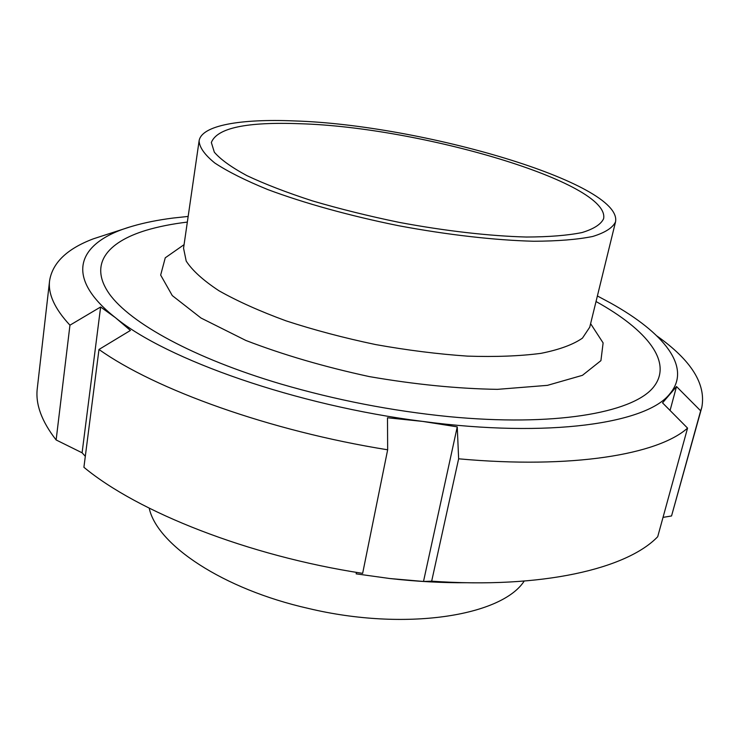 <?xml version="1.0" encoding="UTF-8"?>
<svg xmlns="http://www.w3.org/2000/svg" width="740" height="740" viewBox="0 0 740 740"><rect width="100%" height="100%" fill="white"/><g stroke="black" fill="none" stroke-linecap="round" stroke-linejoin="round"><path stroke-width="1.11" d="M300.135 123.737C246.633 121.693 217.033 127.955 211.344 142.515L214.322 152.19C220.548 159.452 231.407 167.268 246.919 175.639C265.003 184.167 286.87 192.594 312.511 200.91C339.845 208.939 368.788 216.108 399.341 222.407C445.341 231 489.797 236.06 526.371 237.031C549.08 236.948 567.626 235.45 582.029 232.554C593.785 228.947 600.963 224.35 603.59 218.753C610.99 182.558 419.608 127.058 300.135 123.737M294.178 120.925C240.889 118.678 201.4 125.273 199.097 140.896C199.458 147.417 204.684 154.79 214.776 162.994C227.744 171.569 245.384 180.412 267.686 189.533C304.057 203.149 349.9 215.876 398.694 225.737C447.635 234.876 494.903 240.25 533.734 241.249C557.821 241.148 577.487 239.557 592.731 236.467C605.163 232.628 612.766 227.754 615.541 221.843C622.997 183.141 420.709 124.644 294.178 120.925M524.198 581.076C501.702 616.05 405.168 631.544 308.663 608.502C222.657 589.151 156.834 544.612 149.221 508.186M82.094 452.797L56.129 439.958L69.949 325.184L100.631 306.989L82.094 452.797L85.313 456.303M100.631 306.989L115.403 317.654L130.425 330.447L98.984 349.465L83.907 467.282C137.779 512.015 248.187 555.86 362.646 573.361L387.658 449.8L387.492 417.767L422.697 421.411L457.255 426.86L423.502 581.464L389.776 578.523L356.153 573.851L356.449 572.371M457.255 426.86L458.634 458.809L431.67 581.168L423.502 581.464M431.67 581.168C542.309 588.975 627.141 568.718 657.712 536.704L687.562 428.118L662.531 402.865L676.508 386.548L670.07 410.469M676.508 386.548L700.66 410.829L671.541 515.965L663.022 517.38M597.393 295.972L610.713 303.095C663.466 332.491 692.381 367.216 669.866 393.754C647.324 423.252 549.58 438.321 422.697 421.411C296.435 405.548 166.297 359.538 115.403 317.654C61.67 275.336 79.06 241.323 132.571 226.163C144.624 222.648 158.147 219.947 173.142 218.041L188.154 216.431M656.907 335.96C691.234 360.232 706.201 384.042 701.807 407.398L700.66 410.829M687.562 428.118C657.971 454.526 572.251 469.188 458.634 458.809M387.658 449.8C269.721 430.939 155.169 389.518 98.984 349.465M701.807 407.398L671.541 515.965M467.514 582.722C442.779 582.954 416.861 581.557 389.776 578.523M129.407 227.125L93.36 238.826C67.174 248.723 52.596 262.654 49.608 280.617L37.296 388.352C35.317 404.077 41.597 421.282 56.129 439.958M596.033 301.522C647.065 329.8 674.223 362.85 652.736 388.065C631.239 413.068 553.853 426.776 448.551 416.602C391.691 410.894 335.831 400.035 280.978 384.032C193.362 358.105 130.203 323.019 109.363 293.928C88.763 264.735 106.597 242.341 145.993 230.344C158.129 226.708 171.911 223.952 187.34 222.083M69.949 325.184C54.668 308.756 47.887 293.9 49.608 280.617M184.075 244.653L165.261 257.807L160.663 275.077L172.291 295.602L201.003 318.024L245.856 340.456C282.985 354.765 324.157 366.818 369.371 376.605C414.964 384.467 457.644 388.722 497.428 389.351L547.424 385.355L582.445 375.328L600.917 360.648L603.119 342.916L590.613 323.676M199.097 140.896L183.557 248.214L186.212 261.1C192.335 270.526 203.26 280.414 218.985 290.774C237.401 301.18 259.768 311.216 286.075 320.864C314.176 330.031 344.017 337.93 375.606 344.562C407.37 350.251 437.997 354.099 467.495 356.125C495.504 357.032 519.998 356.107 540.968 353.35C559.431 349.65 573.26 344.562 582.463 338.115L589.752 327.163L615.541 221.843"/></g></svg>
